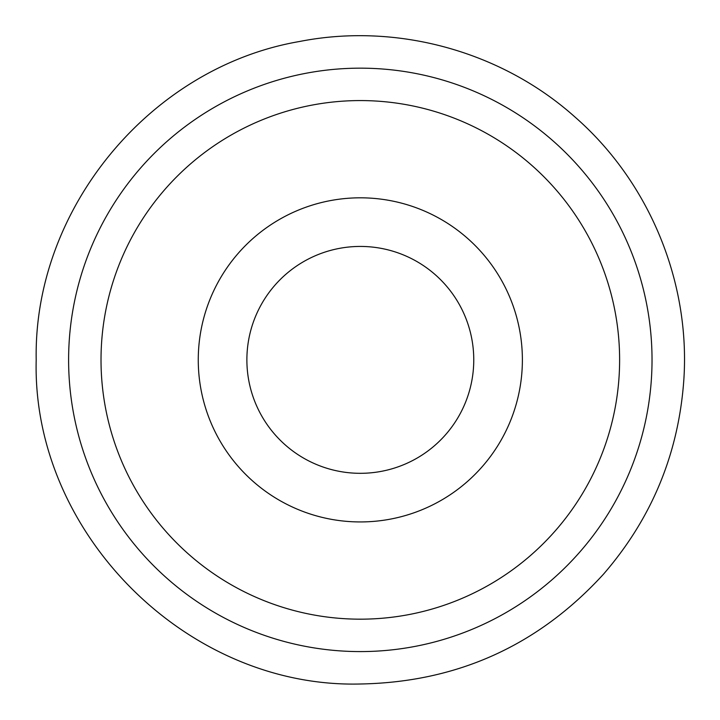<?xml version="1.0" encoding="UTF-8"?>
<svg xmlns="http://www.w3.org/2000/svg" width="720" height="720" viewBox="0 0 720 720"><rect width="100%" height="100%" fill="white"/><g stroke="black" fill="none" stroke-linecap="round" stroke-linejoin="round"><path stroke-width="1.08" d="M198.261 359.874A162.063 162.063 0 0 0 441.351 500.229A162.063 162.063 0 0 0 441.351 219.528A162.063 162.063 0 0 0 198.261 359.874M101.016 359.874A259.299 259.299 0 0 0 489.969 584.433A259.299 259.299 0 0 0 489.969 135.315A259.299 259.299 0 0 0 101.016 359.874M246.879 359.874A113.445 113.445 0 0 0 417.042 458.118A113.445 113.445 0 0 0 417.042 261.63A113.445 113.445 0 0 0 246.879 359.874M68.607 359.874A291.717 291.717 0 0 0 506.178 612.504A291.717 291.717 0 0 0 506.178 107.244A291.717 291.717 0 0 0 68.607 359.874M36.198 359.874C33.336 208.647 150.489 67.023 299.583 41.49C396.405 22.401 501.048 51.03 574.668 116.748C649.089 181.548 690.606 281.781 683.802 380.223C678.519 453.798 651.735 518.463 603.45 574.227C538.128 645.633 457.083 682.227 360.324 684C187.119 688.464 31.725 533.07 36.198 359.874"/></g></svg>
